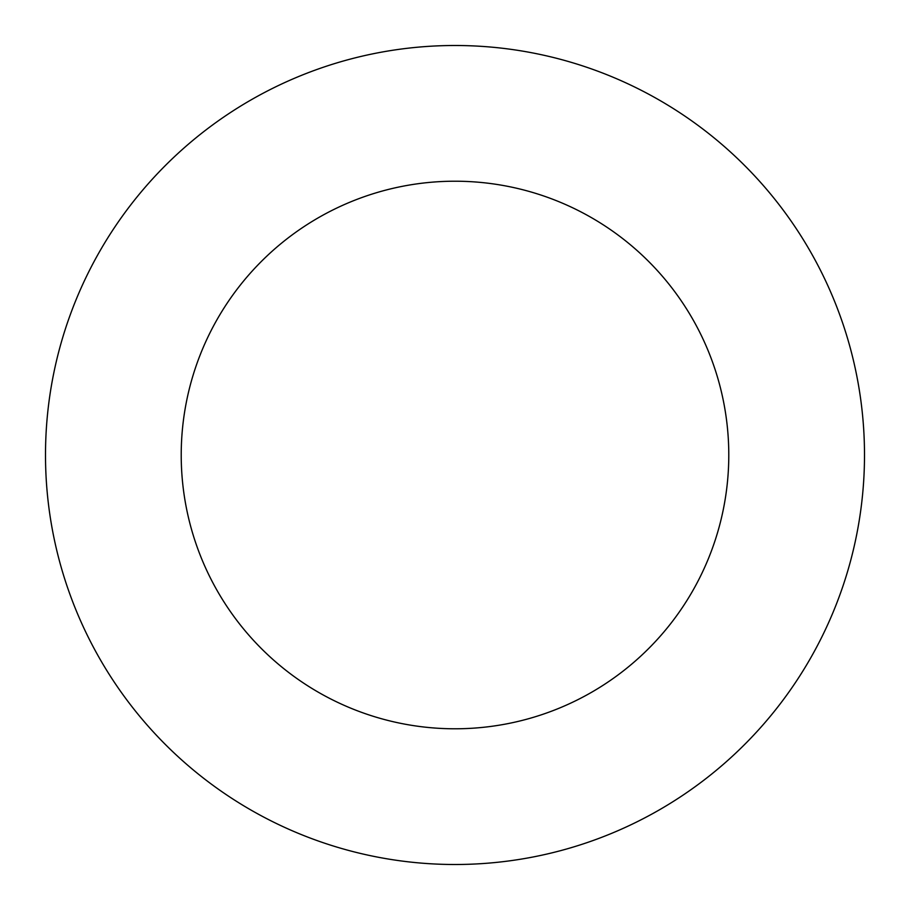 <?xml version="1.0" encoding="UTF-8"?>
<svg xmlns="http://www.w3.org/2000/svg" width="910" height="910" viewBox="0 0 910 910"><rect width="100%" height="100%" fill="white"/><g stroke="black" fill="none" stroke-linecap="round" stroke-linejoin="round"><path stroke-width="1.36" d="M864.5 455A409.5 409.5 0 0 1 455 864.5A409.5 409.5 0 0 1 45.5 455A409.5 409.5 0 0 1 455 45.5A409.5 409.5 0 0 1 864.5 455M181.215 455A273.785 273.785 0 0 1 455 181.215A273.785 273.785 0 0 1 728.785 455A273.785 273.785 0 0 1 455 728.785A273.785 273.785 0 0 1 181.215 455"/></g></svg>
